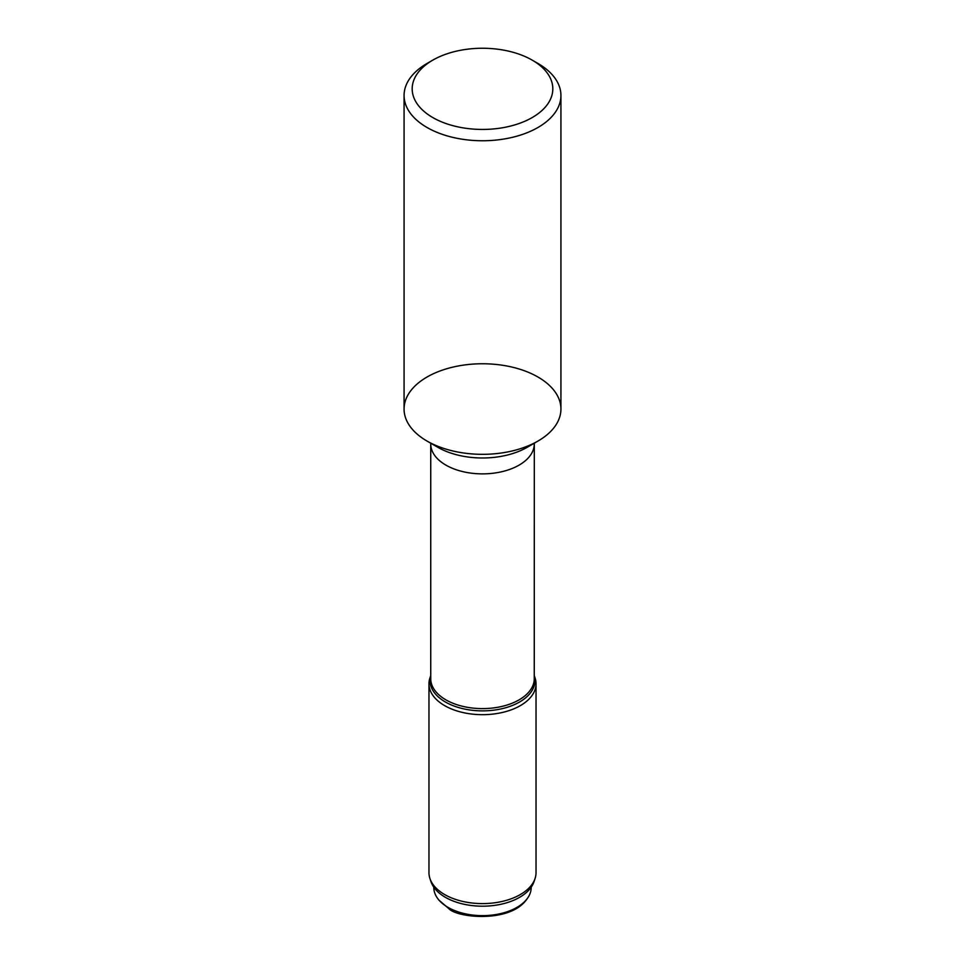 <?xml version="1.0" encoding="UTF-8"?>
<svg xmlns="http://www.w3.org/2000/svg" width="965" height="965" viewBox="0 0 965 965"><rect width="100%" height="100%" fill="white"/><g stroke="black" fill="none" stroke-linecap="round" stroke-linejoin="round"><path stroke-width="1.45" d="M432.778 117.549A70.312 40.59 0 0 0 532.222 117.549A70.312 40.59 0 0 0 532.222 60.144A70.312 40.59 0 0 0 432.778 60.144A70.312 40.59 0 0 0 432.778 117.549M432.778 60.144L427.037 63.461A78.43 45.283 0 0 0 404.07 95.475A78.43 45.283 0 0 0 427.037 127.489A78.43 45.283 0 0 0 512.512 137.307A78.43 45.283 0 0 0 560.93 95.475A78.43 45.283 0 0 0 537.963 63.461L532.222 60.144M560.93 95.475L560.93 409.051A78.43 45.283 180 0 1 512.512 450.884A78.43 45.283 180 0 1 427.037 441.065A78.43 45.283 180 0 1 404.07 409.051L404.07 95.475M438.725 899.947L448.93 908.728C457.024 917.691 509.122 923.216 526.275 899.959L527.505 898.246A48.684 28.106 0 0 0 531.184 887.535L531.184 887.209M433.816 887.209L433.816 887.535A48.684 28.106 0 0 0 437.495 898.246A48.684 28.106 0 0 0 448.074 907.402A48.684 28.106 0 0 0 527.505 898.246M430.74 675.548L429.944 677.925A53.533 30.904 0 0 0 428.967 683.775L428.967 872.698A53.533 30.904 0 0 0 429.944 878.548L430.969 881.636A52.484 30.301 0 0 0 445.396 897.317A52.484 30.301 0 0 0 497.88 904.868A52.484 30.301 0 0 0 534.031 881.636L535.056 878.548A53.533 30.904 0 0 0 536.033 872.698L536.033 683.775A53.533 30.904 0 0 0 535.056 677.925L534.26 675.548M429.944 878.548A53.533 30.904 0 0 0 444.648 894.555A53.533 30.904 0 0 0 498.181 902.239A53.533 30.904 0 0 0 535.056 878.548M428.967 683.775A53.533 30.904 0 0 0 444.648 705.632A53.533 30.904 0 0 0 502.982 712.327A53.533 30.904 0 0 0 536.033 683.775M430.74 675.597A52.484 30.301 0 0 0 445.396 702.001A52.484 30.301 0 0 0 506.516 707.514A52.484 30.301 0 0 0 534.26 675.597M534.26 443.984A51.76 29.891 0 0 1 502.307 471.596A51.76 29.891 0 0 1 445.902 465.118A51.76 29.891 0 0 1 430.74 443.984L430.74 678.721A51.76 29.891 0 0 0 445.902 699.854A51.76 29.891 0 0 0 502.307 706.332A51.76 29.891 0 0 0 534.26 678.721L534.308 443.176M437.833 447.302L427.037 441.065A78.43 45.283 0 0 0 537.963 441.065A78.43 45.283 0 0 0 537.963 377.026A78.43 45.283 0 0 0 427.037 377.026A78.43 45.283 0 0 0 427.037 441.065L437.833 447.302A63.159 36.465 0 0 0 527.167 447.302L537.963 441.065M438.725 899.959L437.495 898.246M430.74 443.984L430.692 443.176"/></g></svg>
